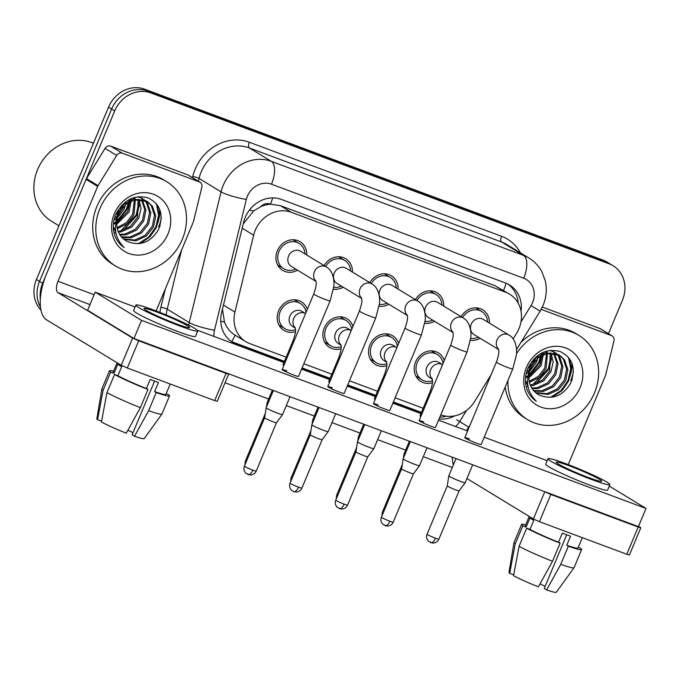 <?xml version="1.0" encoding="UTF-8"?>
<svg xmlns="http://www.w3.org/2000/svg" width="680" height="680" viewBox="0 0 680 680"><rect width="100%" height="100%" fill="white"/><g stroke="black" fill="none" stroke-linecap="round" stroke-linejoin="round"><path stroke-width="1.02" d="M295.418 331.687A16.762 14.901 -58.7 0 1 283.909 330.387A16.762 14.901 -58.7 0 1 278.613 310.845A16.762 14.901 -58.7 0 1 301.35 301.75A16.762 14.901 -58.7 0 1 307.292 309.417M341.079 348.712A16.762 14.901 -58.7 0 1 329.57 347.412A16.762 14.901 -58.7 0 1 324.284 327.87A16.762 14.901 -58.7 0 1 347.012 318.775A16.762 14.901 -58.7 0 1 352.954 326.442M386.741 365.738A16.762 14.901 -58.7 0 1 375.232 364.438A16.762 14.901 -58.7 0 1 369.945 344.896A16.762 14.901 -58.7 0 1 392.675 335.801A16.762 14.901 -58.7 0 1 398.616 343.468M432.403 382.763A16.762 14.901 -58.7 0 1 420.894 381.463A16.762 14.901 -58.7 0 1 415.607 361.921A16.762 14.901 -58.7 0 1 438.337 352.826A16.762 14.901 -58.7 0 1 444.278 360.493M297.525 270.19A16.762 14.901 -58.7 0 1 282.633 270.351A16.762 14.901 -58.7 0 1 277.338 250.809A16.762 14.901 -58.7 0 1 300.067 241.714A16.762 14.901 -58.7 0 1 306.765 255.025M343.196 287.215A16.762 14.901 -58.7 0 1 333.438 289.204M388.858 304.24A16.762 14.901 -58.7 0 1 379.108 306.229M434.52 321.266A16.762 14.901 -58.7 0 1 424.771 323.255M480.182 338.291A16.762 14.901 -58.7 0 1 470.433 340.28M513.128 338.912L516.63 333.225A29.588 26.29 121.3 0 0 518.985 328.635A29.588 26.29 121.3 0 0 509.643 294.151A29.588 26.29 121.3 0 0 505.639 292.204L291.363 212.313A29.588 26.29 121.3 0 0 253.649 235.169L234.923 312.069A29.588 26.29 121.3 0 0 245.862 341.7A29.588 26.29 121.3 0 0 249.866 343.638L286.17 357.178M260.567 206.771A29.588 26.29 -58.7 0 1 270.903 204.23L270.47 204.068A9.86 8.764 121.3 0 0 260.567 206.771L253.691 210.928L243.227 223.873M222.453 309.188L224.468 322.023C226.737 327.794 230.282 332.171 235.11 335.147L245.862 341.7M509.643 294.151L494.793 285.6L280.517 205.708L270.903 204.23M440.793 414.834L440.887 414.868A29.588 26.29 121.3 0 0 474.648 401.455L491.156 374.629M303.807 363.749L331.832 374.204M349.469 380.774L377.493 391.229M395.131 397.8L423.164 408.255M415.446 299.642A16.762 14.901 -58.7 0 1 437.062 292.791A16.762 14.901 -58.7 0 1 443.751 306.102M369.784 282.616A16.762 14.901 -58.7 0 1 391.391 275.765A16.762 14.901 -58.7 0 1 398.089 289.076M324.122 265.591A16.762 14.901 -58.7 0 1 345.729 258.74A16.762 14.901 -58.7 0 1 352.427 272.051M461.108 316.668A16.762 14.901 -58.7 0 1 482.723 309.817A16.762 14.901 -58.7 0 1 489.413 323.127M570.792 380.418A39.448 35.054 121.3 0 0 573.418 371.603M571.795 362.916A39.448 35.054 -58.7 0 1 568.471 379.006A39.448 35.054 -58.7 0 0 571.795 362.916M158.669 226.754A39.448 35.054 121.3 0 0 161.296 217.94M159.672 209.253A39.448 35.054 -58.7 0 1 156.349 225.344A39.448 35.054 -58.7 0 0 159.672 209.253M40.316 298.902A29.588 26.29 -58.7 0 1 42.619 283.279L114.707 110.925L111.622 109.046A29.588 26.29 -58.7 0 1 147.73 91.052L606.008 261.927A29.588 26.29 -58.7 0 1 610.011 263.874A29.588 26.29 -58.7 0 0 606.008 261.927L147.73 91.052A29.588 26.29 -58.7 0 0 111.622 109.046L39.525 281.392L111.622 109.046L108.528 107.168A29.588 26.29 -58.7 0 1 144.636 89.173L602.922 260.049A29.588 26.29 -58.7 0 1 606.925 261.987L613.105 265.752A29.588 26.29 -58.7 0 1 622.446 300.245L608.464 333.668M40.46 307.139A29.588 26.29 -58.7 0 1 39.525 281.392A29.588 26.29 -58.7 0 0 40.46 307.139M40.944 310.097A29.588 26.29 -58.7 0 1 36.431 279.514L108.528 107.168M521.058 311.482A29.588 26.29 121.3 0 0 509.524 284.945A29.588 26.29 121.3 0 0 505.521 282.999L281.333 199.41A29.588 26.29 121.3 0 0 243.627 222.267L221.621 312.63A29.588 26.29 121.3 0 0 232.56 342.252A29.588 26.29 121.3 0 0 236.564 344.199L284.172 361.947M507.943 284.061A29.588 26.29 -58.7 0 1 518.194 303.17M160.097 225.556A39.448 35.054 -58.7 0 1 159.434 227.222A39.448 35.054 -58.7 0 0 160.097 225.556M572.22 379.219A39.448 35.054 -58.7 0 1 571.565 380.885A39.448 35.054 -58.7 0 0 572.22 379.219M114.707 110.925A29.588 26.29 -58.7 0 1 150.824 92.939L609.101 263.815A29.588 26.29 -58.7 0 1 613.105 265.752M452.31 467.491L423.291 456.671M405.654 450.1L377.629 439.646M359.992 433.075L331.959 422.62M314.33 416.05L286.297 405.594M268.668 399.024L225.054 382.763M439.067 418.948A29.588 26.29 121.3 0 0 454.92 415.795M301.81 368.526L329.834 378.973M347.471 385.551L375.504 395.998M393.133 402.577L421.166 413.024M284.435 361.318L233.47 342.312A29.588 26.29 -58.7 0 1 231.047 341.25M421.43 412.394L393.397 401.948M375.768 395.369L347.735 384.923M330.098 378.344L302.073 367.897M446.241 416.185A29.588 26.29 -58.7 0 1 439.79 417.223M487.602 322.023A14.79 13.149 121.3 0 0 481.695 311.5A14.79 13.149 121.3 0 0 462.604 317.585M498.508 348.942C498.321 350.047 500.387 350.778 496.392 362.091A8.874 0.689 -157.3 0 0 507.586 367.464A8.874 0.689 -157.3 0 0 508.062 367.642A8.874 0.689 -157.3 0 0 512.771 368.942L516.384 355.045C517.2 350.625 516.29 339.023 509.065 335.096L483.25 319.379A8.874 7.888 121.3 0 0 471.223 324.19A8.874 7.888 121.3 0 0 474.019 334.543L498.661 349.546M472.677 464.805L465.188 482.698A8.874 0.689 -157.3 0 1 465.179 482.706A8.874 0.689 -157.3 0 1 460.479 481.389A8.874 0.689 -157.3 0 1 449.582 476.502A8.874 0.689 -157.3 0 1 448.808 475.856A8.874 0.689 -157.3 0 1 448.817 475.847L456.025 458.6M430.517 542.589A6.409 2.898 -69.6 0 0 430.746 542.7A6.409 2.898 -69.6 0 0 435.498 538.22A6.409 0.493 -157.3 0 0 438.897 539.163L459.119 490.824A6.409 0.493 -157.3 0 1 459.119 490.824A6.409 0.493 -157.3 0 1 455.719 489.872A6.409 0.493 -157.3 0 1 447.848 486.344A6.409 0.493 -157.3 0 1 447.287 485.877A6.409 0.493 -157.3 0 1 447.296 485.868M470.688 338.359A14.79 13.149 121.3 0 0 478.371 337.186M443.062 363.418A14.79 13.149 121.3 0 0 437.308 354.51A14.79 13.149 121.3 0 0 417.256 362.534A14.79 13.149 121.3 0 0 421.923 379.78A14.79 13.149 121.3 0 0 432.48 380.8M432.284 378.964A8.874 7.888 121.3 0 1 430.703 369.554A8.874 7.888 121.3 0 1 441.056 364.004A8.874 7.888 121.3 0 1 442.552 364.633L438.872 362.389A8.874 7.888 121.3 0 0 426.836 367.2A8.874 7.888 121.3 0 0 429.641 377.553L432.335 379.194M404.88 454.673A8.874 0.689 -157.3 0 1 404.804 454.631A8.874 0.689 -157.3 0 1 404.03 453.985A8.874 0.689 -157.3 0 1 404.039 453.968L409.377 441.201M441.94 304.997A14.79 13.149 121.3 0 0 436.033 294.474A14.79 13.149 121.3 0 0 416.942 300.56M452.837 331.916C452.659 333.022 454.725 333.752 450.729 345.066A8.874 0.689 -157.3 0 0 461.924 350.438A8.874 0.689 -157.3 0 0 462.4 350.608A8.874 0.689 -157.3 0 0 467.109 351.917L470.721 338.011C471.537 333.6 470.628 321.997 463.403 318.07L437.588 302.353A8.874 7.888 121.3 0 0 425.561 307.164A8.874 7.888 121.3 0 0 428.357 317.517L452.999 332.52M427.014 447.78L419.526 465.673A8.874 0.689 -157.3 0 1 419.517 465.681A8.874 0.689 -157.3 0 1 414.817 464.363A8.874 0.689 -157.3 0 1 403.92 459.476A8.874 0.689 -157.3 0 1 403.147 458.83A8.874 0.689 -157.3 0 1 403.147 458.821L410.363 441.575M384.854 525.563A6.409 2.898 -69.6 0 0 385.075 525.674A6.409 2.898 -69.6 0 0 389.827 521.194A6.409 0.493 -157.3 0 0 393.236 522.138L413.457 473.798A6.409 0.493 -157.3 0 1 413.449 473.798A6.409 0.493 -157.3 0 1 410.057 472.846A6.409 0.493 -157.3 0 1 402.186 469.319A6.409 0.493 -157.3 0 1 401.625 468.851A6.409 0.493 -157.3 0 1 401.633 468.843L403.147 458.83M425.017 321.334A14.79 13.149 121.3 0 0 432.709 320.161M396.278 287.971A14.79 13.149 121.3 0 0 390.371 277.449A14.79 13.149 121.3 0 0 371.28 283.534M407.175 314.891C406.997 315.996 409.062 316.727 405.067 328.041A8.874 0.689 -157.3 0 0 416.262 333.404A8.874 0.689 -157.3 0 0 416.738 333.582A8.874 0.689 -157.3 0 0 421.447 334.892L425.059 320.986C425.875 316.574 424.966 304.971 417.732 301.045L391.926 285.328A8.874 7.888 121.3 0 0 379.89 290.139A8.874 7.888 121.3 0 0 382.695 300.492L407.337 315.495M381.344 430.754L373.864 448.647A8.874 0.689 -157.3 0 1 373.855 448.656A8.874 0.689 -157.3 0 1 369.155 447.338A8.874 0.689 -157.3 0 1 358.258 442.45A8.874 0.689 -157.3 0 1 357.484 441.804A8.874 0.689 -157.3 0 1 357.484 441.796L364.701 424.55M339.192 508.538A6.409 2.898 -69.6 0 0 339.413 508.648A6.409 2.898 -69.6 0 0 344.165 504.169A6.409 0.493 -157.3 0 0 347.574 505.113L367.795 456.764A6.409 0.493 -157.3 0 1 367.786 456.773A6.409 0.493 -157.3 0 1 364.395 455.821A6.409 0.493 -157.3 0 1 356.524 452.293A6.409 0.493 -157.3 0 1 355.963 451.826A6.409 0.493 -157.3 0 1 355.963 451.817L357.484 441.804M379.355 304.308A14.79 13.149 121.3 0 0 387.039 303.135M350.608 270.946A14.79 13.149 121.3 0 0 344.709 260.423A14.79 13.149 121.3 0 0 325.618 266.509M361.513 297.865C361.335 298.971 363.4 299.701 359.405 311.015A8.874 0.689 -157.3 0 0 370.6 316.378A8.874 0.689 -157.3 0 0 371.067 316.557A8.874 0.689 -157.3 0 0 375.785 317.866L379.389 303.96C380.214 299.548 379.304 287.946 372.07 284.01L346.264 268.302A8.874 7.888 121.3 0 0 334.228 273.113A8.874 7.888 121.3 0 0 337.034 283.466L361.675 298.46M335.682 413.729L328.202 431.622A8.874 0.689 -157.3 0 1 328.194 431.63A8.874 0.689 -157.3 0 1 323.484 430.312A8.874 0.689 -157.3 0 1 312.596 425.425A8.874 0.689 -157.3 0 1 311.822 424.779A8.874 0.689 -157.3 0 1 311.822 424.771L319.039 407.524M298.503 487.144A6.409 0.493 -157.3 0 0 301.903 488.087L322.133 439.739A6.409 0.493 -157.3 0 1 322.125 439.748A6.409 0.493 -157.3 0 1 318.725 438.796A6.409 0.493 -157.3 0 1 310.862 435.268A6.409 0.493 -157.3 0 1 310.301 434.8A6.409 0.493 -157.3 0 1 310.301 434.792L290.079 483.14C289.076 485.784 289.62 488.197 291.703 490.373L293.751 491.623A6.409 2.898 -69.6 0 0 298.503 487.144A6.409 0.493 -157.3 0 1 290.079 483.14M333.693 287.283A14.79 13.149 121.3 0 0 341.377 286.11M304.946 253.921A14.79 13.149 121.3 0 0 299.047 243.398A14.79 13.149 121.3 0 0 278.987 251.422A14.79 13.149 121.3 0 0 283.653 268.668A14.79 13.149 121.3 0 0 295.715 269.084M315.851 280.84C315.673 281.945 317.738 282.676 313.743 293.99A8.874 0.689 -157.3 0 0 324.938 299.353A8.874 0.689 -157.3 0 0 325.405 299.531A8.874 0.689 -157.3 0 0 330.123 300.841L333.727 286.935C334.551 282.523 333.642 270.921 326.409 266.985L300.602 251.277A8.874 7.888 121.3 0 0 288.567 256.088A8.874 7.888 121.3 0 0 291.372 266.433L316.004 281.435M290.02 396.703L282.54 414.596A8.874 0.689 -157.3 0 1 282.531 414.604A8.874 0.689 -157.3 0 1 277.822 413.287A8.874 0.689 -157.3 0 1 266.934 408.399A8.874 0.689 -157.3 0 1 266.161 407.753A8.874 0.689 -157.3 0 1 266.161 407.745L273.377 390.49M247.86 474.487A6.409 2.898 -69.6 0 0 248.089 474.589A6.409 2.898 -69.6 0 0 252.841 470.118A6.409 0.493 -157.3 0 0 256.241 471.062L276.462 422.714A6.409 0.493 -157.3 0 1 276.462 422.722A6.409 0.493 -157.3 0 1 273.062 421.77A6.409 0.493 -157.3 0 1 265.2 418.243A6.409 0.493 -157.3 0 1 264.639 417.775A6.409 0.493 -157.3 0 1 264.639 417.767L266.161 407.753M397.392 346.383A14.79 13.149 121.3 0 0 391.646 337.484A14.79 13.149 121.3 0 0 371.594 345.508A14.79 13.149 121.3 0 0 376.261 362.754A14.79 13.149 121.3 0 0 386.818 363.774M396.89 347.607L393.21 345.363A8.874 7.888 121.3 0 0 381.174 350.175A8.874 7.888 121.3 0 0 383.971 360.527L386.665 362.168M359.219 437.648A8.874 0.689 -157.3 0 1 359.142 437.606A8.874 0.689 -157.3 0 1 358.368 436.96A8.874 0.689 -157.3 0 1 358.377 436.942L363.715 424.175M351.73 329.358A14.79 13.149 121.3 0 0 345.984 320.458A14.79 13.149 121.3 0 0 325.924 328.482A14.79 13.149 121.3 0 0 330.599 345.729A14.79 13.149 121.3 0 0 341.156 346.749M340.96 344.913A8.874 7.888 121.3 0 1 339.371 335.503A8.874 7.888 121.3 0 1 349.732 329.953A8.874 7.888 121.3 0 1 351.22 330.582L347.539 328.338A8.874 7.888 121.3 0 0 335.512 333.149A8.874 7.888 121.3 0 0 338.308 343.502L341.003 345.142M313.556 420.623A8.874 0.689 -157.3 0 1 313.48 420.58A8.874 0.689 -157.3 0 1 312.707 419.934A8.874 0.689 -157.3 0 1 312.707 419.917L318.053 407.15M306.068 312.332A14.79 13.149 121.3 0 0 300.322 303.433A14.79 13.149 121.3 0 0 280.262 311.457A14.79 13.149 121.3 0 0 284.937 328.703A14.79 13.149 121.3 0 0 295.494 329.724M295.298 327.887A8.874 7.888 121.3 0 1 293.709 318.478A8.874 7.888 121.3 0 1 304.07 312.919A8.874 7.888 121.3 0 1 305.558 313.556L301.877 311.312A8.874 7.888 121.3 0 0 289.85 316.124A8.874 7.888 121.3 0 0 292.647 326.476L295.341 328.117M267.894 403.597A8.874 0.689 -157.3 0 1 267.818 403.554A8.874 0.689 -157.3 0 1 267.045 402.909A8.874 0.689 -157.3 0 1 267.045 402.892L272.391 390.125M541.187 309.383L611.481 335.589L599.896 328.534A4.93 4.386 -58.7 0 1 600.559 328.856L612.153 335.92A4.93 4.386 121.3 0 0 611.481 335.589M542.351 307.079L599.896 328.534M452.344 457.223A39.448 17.833 -69.6 0 0 453.356 464.992M640.798 527.774L629.417 554.982L626.798 554.26L638.18 527.042L640.798 527.774L638.537 526.294M539.427 521.679L533.375 518.967L544.756 491.75L550.808 494.471L539.427 521.679L626.798 554.26M466.939 478.516L533.375 518.967M550.808 494.471L638.18 527.042M568.233 464.61L605.413 375.734A4.93 4.386 121.3 0 0 605.676 374.918L613.972 340.85A4.93 4.386 121.3 0 0 612.153 335.92M122.29 153.195A4.93 4.386 121.3 0 0 116.662 155.422L98.064 185.648A4.93 4.386 121.3 0 0 97.673 186.413L86.088 179.358A4.93 4.386 -58.7 0 1 86.479 178.594L105.077 148.368A4.93 4.386 -58.7 0 1 110.704 146.132L122.29 153.195L199.359 181.925L187.773 174.87A4.93 4.386 -58.7 0 1 188.436 175.194L200.031 182.248A4.93 4.386 121.3 0 0 199.359 181.925M110.704 146.132L187.773 174.87M86.088 179.358L46.41 274.21A39.448 17.833 -69.6 0 0 46.682 319.898L121.252 365.304L132.634 338.087L58.072 292.689A9.86 4.462 110.4 0 1 57.995 281.265L97.673 186.413M228.675 374.102L217.294 401.319L214.676 400.596L226.057 373.379L228.675 374.102L227.936 373.55M132.634 338.087L138.686 340.799L127.305 368.016L214.676 400.596M127.305 368.016L121.252 365.304M138.686 340.799L226.057 373.379M156.111 310.947L193.29 222.062A4.93 4.386 121.3 0 0 193.554 221.255L201.85 187.187A4.93 4.386 121.3 0 0 200.031 182.248M516.494 353.71A49.308 43.817 -58.7 0 1 578.918 335.418A49.308 43.817 -58.7 0 1 594.481 392.896A49.308 43.817 -58.7 0 1 527.629 419.653A49.308 43.817 -58.7 0 1 507.943 380.486M520.812 342.592A49.308 43.817 -58.7 0 1 575.824 333.531L578.918 335.418M535.5 392.538L546.856 393.712L557.226 388.994L564.417 379.925L566.619 368.985L563.346 359.184L559.079 354.986M525.41 380.69L527.927 386.01M536.044 392.989L548.08 394.459L558.45 389.742L565.649 380.673L567.851 369.733L564.578 359.933L559.7 355.342L546.762 353.481L537.897 358.079L531.522 366.613A22.296 19.813 -58.7 0 0 530.774 368.228A22.296 19.813 -58.7 0 0 537.812 394.221A22.296 19.813 -58.7 0 0 539.529 395.139C552.338 400.103 562.692 396.142 570.596 383.274C576.207 368.212 572.637 357.595 559.878 351.407C546.21 348.219 535.619 353.676 528.088 367.786C525.844 372.971 525.011 378.293 525.589 383.75C526.77 391.349 530.34 397.171 536.282 401.208C527.06 391.782 525.173 380.783 530.621 368.203L531.522 366.613M533.468 390.49L541.952 390.719L552.321 386.01L559.512 376.933L561.714 366.001L558.442 356.201L556.418 353.821M533.953 391.043L543.175 391.467L553.545 386.758L560.736 377.68L562.938 366.75L559.674 356.949L557.107 354.067M531.7 388.008L537.047 387.736L547.417 383.019L554.608 373.949L556.81 363.01L553.486 353.141M532.117 388.671L538.271 388.484L548.641 383.767L555.832 374.697L558.034 363.757L554.251 353.26M530.255 384.999L532.134 384.744L542.504 380.035L549.703 370.957L550.213 352.997M530.578 385.806L533.366 385.492L543.736 380.783L550.928 371.705L553.154 362.091L551.072 352.971M525.852 381.964L527.51 381.709M529.236 381.301L538.466 376.329L544.79 367.974L546.508 353.549M529.439 382.304L539.257 377.442L546.023 368.721L547.485 353.328M528.913 376.499L539.886 364.981L542.113 355.224M528.904 377.85L541.11 365.729L543.312 354.654M526.601 371.943L528.751 370.269M530.723 368.356L535.729 360.196M526.141 373.762L528.343 372.325M529.745 371.221L536.206 362.746L537.803 358.164M559.7 355.342L558.467 354.594L545.538 352.741L535.985 357.952L529.61 367.523L528.054 375.564M555.883 353.328L554.166 351.993M556.554 353.6L550.919 350.31M554.795 352.359L550.01 350.412M546.261 352.58L545.853 351.339M547.204 352.418L546.686 351.092M542.079 353.906L541.994 352.903M543.201 353.447L543.048 352.401M580.15 387.549A32.155 28.577 -58.7 0 1 540.898 407.107A32.155 28.577 -58.7 0 1 526.396 367.514A32.155 28.577 -58.7 0 1 565.641 347.956A32.155 28.577 -58.7 0 1 580.15 387.549M537.778 394.196L539.529 395.139M527.629 419.653L524.535 417.767A49.308 43.817 -58.7 0 1 505.223 386.997M527.774 368.534L530.935 364.565M532.55 361.913L534.004 358.87M525.572 377.247L528.037 375.632M529.04 374.867L538.5 362.805L540.702 356.031M540.983 354.433L541.119 353.362M526.26 386.793L527.578 386.486M532.703 384.633L548.31 368.781L551.097 355.342M532.5 398.106L533.698 398.454M550.273 397.46L560.796 390.787L567.936 380.724L570.724 368.925L568.539 357.467M525.767 377.868L527.875 376.55M528.955 375.776L539.112 363.179L541.467 355.572M541.688 354.084L541.807 352.997M535.577 383.843L548.93 369.155L551.684 357.944M532.755 398.361L533.919 398.726M552.44 397.188L562.045 390.541L568.557 381.098L571.31 369.869L569.56 358.81M99.934 208.505A49.308 43.817 -58.7 0 1 166.795 181.747A49.308 43.817 -58.7 0 1 182.359 239.232A49.308 43.817 -58.7 0 1 115.506 265.982A49.308 43.817 -58.7 0 1 99.934 208.505M115.506 265.982L112.412 264.103A49.308 43.817 -58.7 0 1 96.849 206.618A49.308 43.817 -58.7 0 1 163.702 179.869L166.795 181.747M58.922 225.76L51.62 221.315A44.379 39.44 -58.7 0 1 37.604 169.575A44.379 39.44 -58.7 0 1 93.432 143.25M123.377 238.875L134.733 240.049L145.103 235.331L152.294 226.261L154.496 215.322L151.224 205.521L146.956 201.314M113.288 227.026L115.804 232.348M123.921 239.326L135.957 240.788L146.328 236.079L153.527 227.001L155.728 216.07L152.456 206.269L147.577 201.679L134.64 199.818L125.774 204.417L119.399 212.951A22.296 19.813 -58.7 0 0 118.651 214.566A22.296 19.813 -58.7 0 0 125.689 240.558L127.406 241.476C140.216 246.432 150.569 242.479 158.474 229.611C164.084 214.548 160.514 203.923 147.756 197.744C134.088 194.548 123.496 200.013 115.966 214.123C113.721 219.308 112.888 224.629 113.467 230.078C114.648 237.685 118.218 243.5 124.159 247.546C114.937 238.119 113.05 227.111 118.498 214.54L119.399 212.951M121.346 236.827L129.829 237.056L140.199 232.339L147.39 223.269L149.591 212.339L146.319 202.538L144.296 200.158M121.831 237.379L131.053 237.804L141.423 233.087L148.614 224.018L150.816 213.078L147.552 203.286L144.984 200.405M119.578 234.337L124.924 234.073L135.286 229.355L142.486 220.286L144.687 209.346L141.363 199.469M119.994 235.008L126.148 234.812L136.519 230.103L143.709 221.025L145.911 210.094L142.12 199.597M118.133 231.336L120.011 231.081L130.381 226.372L137.581 217.294L138.091 199.325M118.456 232.144L121.244 231.829L131.614 227.111L138.805 218.042L141.032 208.429L138.95 199.308M113.73 228.293L115.379 228.047M117.113 227.638L126.344 222.666L132.668 214.31L134.385 199.877M117.317 228.642L127.134 223.779L133.9 215.05L135.362 199.665M116.79 222.836L127.763 211.319L129.99 201.56M116.781 224.188L128.987 212.066L131.18 200.982M114.478 218.28L116.629 216.606M118.6 214.684L123.607 206.533M114.019 220.099L116.212 218.662M117.623 217.557L124.083 209.083L125.681 204.501M147.577 201.679L146.344 200.931L133.416 199.07L123.862 204.289L117.487 213.86L115.931 221.901M143.76 199.656L142.043 198.331M144.432 199.937L138.796 196.647M142.664 198.688L137.887 196.749M134.138 198.917L133.731 197.676M135.082 198.756L134.564 197.429M129.956 200.243L129.871 199.24M131.078 199.784L130.925 198.738M168.028 233.886A32.155 28.577 -58.7 0 1 128.775 253.445A32.155 28.577 -58.7 0 1 114.274 213.843A32.155 28.577 -58.7 0 1 153.519 194.293A32.155 28.577 -58.7 0 1 168.028 233.886M127.406 241.476A22.296 19.813 -58.7 0 1 125.689 240.558M115.651 214.871L118.813 210.902M120.428 208.242L121.881 205.207M113.45 223.584L115.915 221.96M116.918 221.204L126.378 209.134L128.571 202.368M128.86 200.761L128.996 199.699M114.13 233.129L115.447 232.815M120.581 230.971L136.187 215.109L138.975 201.671M120.377 244.443L121.575 244.792M138.15 243.788L148.673 237.116L155.814 227.06L158.601 215.262L156.417 203.804M113.645 224.196L115.753 222.887M116.832 222.113L126.99 209.508L129.344 201.909M129.566 200.413L129.684 199.333M123.454 230.172L136.807 215.483L139.561 204.272M120.632 244.698L121.796 245.055M140.318 243.525L149.923 236.878L156.434 227.434L159.188 216.206L157.437 205.147M286.85 370.863A8.874 0.689 22.7 0 0 282.132 369.554A8.874 0.689 22.7 0 0 293.802 375.096A8.874 0.689 22.7 0 0 298.512 376.405L330.123 300.841M332.512 387.889A8.874 0.689 22.7 0 0 327.794 386.58A8.874 0.689 22.7 0 0 339.464 392.122A8.874 0.689 22.7 0 0 344.173 393.431L375.785 317.866M378.173 404.914A8.874 0.689 22.7 0 0 373.464 403.605A8.874 0.689 22.7 0 0 385.126 409.148A8.874 0.689 22.7 0 0 389.835 410.457L421.447 334.892M423.835 421.94A8.874 0.689 22.7 0 0 419.126 420.631A8.874 0.689 22.7 0 0 430.788 426.173A8.874 0.689 22.7 0 0 435.498 427.482L467.109 351.917M469.498 438.965A8.874 0.689 22.7 0 0 464.788 437.656A8.874 0.689 22.7 0 0 476.45 443.198A8.874 0.689 22.7 0 0 481.168 444.508L512.771 368.942M329.783 381.837A8.874 0.689 22.7 0 0 328.686 381.726A8.874 0.689 22.7 0 0 329.528 382.432M421.107 415.888A8.874 0.689 22.7 0 0 420.01 415.786A8.874 0.689 22.7 0 0 420.861 416.491M135.073 307.012L95.2 292.145L141.559 320.374L646 508.462L609.263 486.089M547.196 460.675L484.219 437.197M467.577 430.993L438.558 420.172M420.928 413.593L392.896 403.147M375.267 396.567L347.233 386.121M329.596 379.542L301.572 369.096M283.934 362.517L197.319 330.216M375.445 398.863A8.874 0.689 22.7 0 0 374.349 398.752A8.874 0.689 22.7 0 0 375.199 399.457M284.121 364.811A8.874 0.689 22.7 0 0 283.024 364.701A8.874 0.689 22.7 0 0 283.866 365.406M95.2 292.145L87.609 310.284L133.969 338.512L638.409 526.601L646 508.462M141.559 320.374L133.969 338.512M588.6 477.572A24.659 1.904 22.7 0 0 601.681 481.21A24.659 1.904 22.7 0 0 569.279 465.808A24.659 1.904 22.7 0 0 556.189 462.179A24.659 1.904 22.7 0 0 588.6 477.572M566.695 534.786L544.246 588.446L546.626 589.9L560.754 564.358L568.344 546.21L566.771 545.258L570.571 536.188A28.602 2.21 22.7 0 1 566.619 534.752A28.602 2.21 22.7 0 1 562.326 533.111L558.535 542.189L560.099 543.141L552.509 561.281L538.381 586.823A25.645 1.98 22.7 0 1 513.544 575.696L519.078 546.295L526.66 528.156L530 529.397L533.8 520.327A28.602 2.21 22.7 0 1 529.933 517.973L526.141 527.051L522.801 525.802L515.211 543.94L509.685 573.342L513.706 574.838M545.13 586.338A19.729 1.522 22.7 0 0 539.996 583.899M529.218 516.435L525.232 525.963A28.602 2.21 22.7 0 0 526.141 527.051M530 529.397A28.602 2.21 22.7 0 0 558.535 542.189M548.004 458.754L545.726 464.193A33.532 2.592 22.7 0 0 589.798 485.129A33.532 2.592 22.7 0 0 607.597 490.076L609.875 484.636A33.532 2.592 22.7 0 0 565.803 463.692A33.532 2.592 22.7 0 0 548.004 458.754A33.532 2.592 22.7 0 0 592.076 479.689A33.532 2.592 22.7 0 0 609.875 484.636M525.7 524.858A32.547 2.516 22.7 0 0 521.594 524.442A32.547 2.516 22.7 0 0 522.801 525.802M526.66 528.156A32.547 2.516 22.7 0 0 560.099 543.141M521.594 524.442L514.004 542.589A32.547 2.516 22.7 0 0 513.995 542.631A32.547 2.516 22.7 0 0 515.211 543.94M519.078 546.295A32.547 2.516 22.7 0 0 552.509 561.281M513.995 542.631L508.98 572.5A25.645 1.98 22.7 0 0 509.685 573.342M566.771 545.258A28.602 2.21 22.7 0 0 578 548.038L582.335 537.676M568.344 546.21A32.547 2.516 22.7 0 0 581.638 549.559A32.547 2.516 22.7 0 0 580.439 548.207L578.272 547.4M560.754 564.358A32.547 2.516 22.7 0 0 574.031 567.74A32.547 2.516 22.7 0 0 574.056 567.707L581.638 549.559M546.626 589.9A25.645 1.98 22.7 0 0 556.283 592.288L574.031 567.74M176.477 323.909A24.659 1.904 22.7 0 0 189.558 327.539A24.659 1.904 22.7 0 0 157.156 312.146A24.659 1.904 22.7 0 0 144.066 308.516A24.659 1.904 22.7 0 0 176.477 323.909M154.572 381.123L132.124 434.784L134.504 436.228L148.631 410.695L156.221 392.547L154.649 391.595L158.448 382.525A28.602 2.21 22.7 0 1 154.496 381.089A28.602 2.21 22.7 0 1 150.203 379.449L146.412 388.518L147.976 389.478L140.386 407.618L126.259 433.16A25.645 1.98 22.7 0 1 101.422 422.025L106.956 392.632L114.537 374.493L117.878 375.734L121.677 366.664A28.602 2.21 22.7 0 1 117.81 364.31L114.019 373.379L110.678 372.138L103.088 390.277L97.563 419.679L101.584 421.175M133.008 432.675A19.729 1.522 22.7 0 0 127.874 430.236M117.096 362.772L113.109 372.3A28.602 2.21 22.7 0 0 114.019 373.379M117.878 375.734A28.602 2.21 22.7 0 0 146.412 388.518M135.881 305.091L133.603 310.53A33.532 2.592 22.7 0 0 177.675 331.466A33.532 2.592 22.7 0 0 195.475 336.413L197.752 330.964A33.532 2.592 22.7 0 0 153.68 310.029A33.532 2.592 22.7 0 0 135.881 305.091A33.532 2.592 22.7 0 0 179.953 326.026A33.532 2.592 22.7 0 0 197.752 330.964M113.577 371.195A32.547 2.516 22.7 0 0 109.471 370.778A32.547 2.516 22.7 0 0 110.678 372.138M114.537 374.493A32.547 2.516 22.7 0 0 147.976 389.478M109.471 370.778L101.881 388.918A32.547 2.516 22.7 0 0 101.872 388.969A32.547 2.516 22.7 0 0 103.088 390.277M106.956 392.632A32.547 2.516 22.7 0 0 140.386 407.618M101.872 388.969L96.858 418.829A25.645 1.98 22.7 0 0 97.563 419.679M154.649 391.595A28.602 2.21 22.7 0 0 165.877 394.375L170.213 384.013M156.221 392.547A32.547 2.516 22.7 0 0 169.516 395.896A32.547 2.516 22.7 0 0 168.317 394.536L166.149 393.737M148.631 410.695A32.547 2.516 22.7 0 0 161.908 414.077A32.547 2.516 22.7 0 0 161.933 414.043L169.516 395.896M134.504 436.228A25.645 1.98 22.7 0 0 144.16 438.617L161.908 414.077M249.475 210.052A29.588 4.573 13.7 0 0 253.691 210.928M503.565 290.445A29.588 13.379 -69.6 0 0 506.039 283.203M231.752 341.598A29.588 13.379 -69.6 0 0 235.11 335.155M220.745 321.215A29.588 4.573 13.7 0 0 224.468 322.023M270.47 204.068A29.588 13.379 -69.6 0 0 272.697 197.888M494.793 285.6L505.639 292.204M223.448 305.091L234.923 312.069M242.182 228.191L253.649 235.169M280.517 205.708L291.363 212.313M144.636 89.173L150.824 92.939M602.922 260.049L609.101 263.815M36.431 279.514L42.619 283.279M520.965 321.963L531.038 305.592A19.729 17.527 121.3 0 0 532.61 302.532A19.729 17.527 121.3 0 0 523.711 278.248L271.49 184.203A19.729 17.527 121.3 0 0 247.418 196.197A19.729 17.527 121.3 0 0 246.347 199.444L214.514 330.183A19.729 17.527 121.3 0 0 213.962 336.43M188.691 325.125A39.448 35.054 -58.7 0 1 189.236 322.575L221.068 191.837A39.448 35.054 -58.7 0 1 223.21 185.351A39.448 35.054 -58.7 0 1 271.354 161.356L523.575 255.4A39.448 35.054 -58.7 0 1 528.913 257.992L506.889 244.579A39.448 35.054 121.3 0 0 501.551 241.995L249.33 147.951A39.448 35.054 121.3 0 0 201.186 171.938A39.448 35.054 121.3 0 0 199.053 178.423L198.364 181.237M192.457 177.642L192.729 176.528A44.379 39.44 -58.7 0 1 249.297 142.239L501.517 236.283A4.93 2.227 -69.6 0 0 501.551 241.995L523.575 255.4A19.729 8.916 110.4 0 1 523.711 278.248M192.729 176.528A4.93 0.765 -166.3 0 1 199.053 178.423L221.068 191.837A19.729 3.051 13.7 0 0 246.347 199.444M501.517 236.283A44.379 39.44 -58.7 0 1 520.387 252.799M159.928 312.435A44.379 39.44 -58.7 0 1 160.888 307.258L165.41 288.719M271.49 184.203A19.729 8.916 110.4 0 0 271.354 161.356L249.33 147.951A4.93 2.227 -69.6 0 1 249.297 142.239M214.514 330.183A19.729 3.051 13.7 0 1 189.236 322.575L167.212 309.162A39.448 35.054 121.3 0 0 166.218 314.976M181.645 249.908L167.212 309.162A4.93 0.765 -166.3 0 0 160.888 307.258M455.549 426.504A19.729 17.527 121.3 0 0 459.671 421.591L466.548 410.405M459.671 421.591L468.741 427.219L470.033 425.127M531.038 305.592L540.115 311.227L516.511 349.588M456.577 419.704L462.017 423.087M233.47 342.312L236.564 344.199M509.065 335.096A8.874 7.888 121.3 0 0 507.39 334.356A8.874 7.888 121.3 0 0 497.029 339.906A8.874 7.888 121.3 0 0 498.61 349.316M435.498 538.22A6.409 0.493 -157.3 0 1 427.065 534.216L447.287 485.877L448.808 475.856M430.916 392.445A8.874 0.689 -157.3 0 1 430.066 391.748L420.01 415.786M383.154 513A6.409 0.493 -157.3 0 1 382.296 512.346L402.279 464.567M463.403 318.07A8.874 7.888 121.3 0 0 461.728 317.322A8.874 7.888 121.3 0 0 451.367 322.881A8.874 7.888 121.3 0 0 452.948 332.291M389.827 521.194A6.409 0.493 -157.3 0 1 381.403 517.191L401.625 468.843M417.732 301.045A8.874 7.888 121.3 0 0 416.067 300.297A8.874 7.888 121.3 0 0 405.705 305.856A8.874 7.888 121.3 0 0 407.286 315.265M344.165 504.169A6.409 0.493 -157.3 0 1 335.741 500.165L355.963 451.817M293.522 491.512A6.409 2.898 -69.6 0 0 293.751 491.623L295.766 492.022C298.716 491.912 300.764 490.594 301.903 488.087M372.07 284.01A8.874 7.888 121.3 0 0 370.396 283.271A8.874 7.888 121.3 0 0 360.034 288.83A8.874 7.888 121.3 0 0 361.624 298.24M326.409 266.985A8.874 7.888 121.3 0 0 324.734 266.245A8.874 7.888 121.3 0 0 314.373 271.804A8.874 7.888 121.3 0 0 315.962 281.214M252.841 470.118A6.409 0.493 -157.3 0 1 244.417 466.114L264.639 417.767M396.882 347.607A8.874 7.888 121.3 0 0 395.394 346.978A8.874 7.888 121.3 0 0 385.033 352.529A8.874 7.888 121.3 0 0 386.623 361.938M385.254 375.42A8.874 0.689 -157.3 0 1 384.404 374.714L374.349 398.752M337.493 495.975A6.409 0.493 -157.3 0 1 336.625 495.312L356.609 447.542M339.583 358.394A8.874 0.689 -157.3 0 1 338.742 357.688L328.686 381.726M291.83 478.95A6.409 0.493 -157.3 0 1 290.964 478.287L310.947 430.517M293.922 341.368A8.874 0.689 -157.3 0 1 293.08 340.663L283.024 364.701M246.168 461.924A6.409 0.493 -157.3 0 1 245.301 461.261L265.285 413.491M58.072 292.689L89.99 304.589M57.995 281.265L94.121 294.729M86.479 178.594L98.064 185.648M116.662 155.422L105.077 148.368M572.169 363.911A39.448 35.054 -58.7 0 1 568.854 379.236M160.046 210.248A39.448 35.054 -58.7 0 1 156.731 225.573M540.115 311.227L543.073 305.439C546.439 297.262 547.137 288.949 545.173 280.475L541.832 271.702C538.73 265.957 534.429 261.392 528.913 257.992M466.446 430.567L468.741 427.219M438.897 539.163C437.75 541.679 435.71 542.988 432.76 543.099L428.689 541.45C426.606 539.274 426.071 536.86 427.065 534.216M481.695 311.5L475.711 307.853M496.392 362.091L464.788 437.656M459.119 490.824L465.179 482.706M437.308 354.51L431.324 350.863M403.385 458.252L404.03 453.985M421.923 379.78L415.939 376.133M430.066 391.748C434.061 380.426 431.995 379.695 432.174 378.59M382.296 512.346L381.905 515.992M393.236 522.138C392.088 524.645 390.048 525.963 387.099 526.073L383.027 524.424C380.945 522.248 380.4 519.835 381.403 517.191M436.033 294.474L430.041 290.827M450.729 345.066L419.126 420.631M413.449 473.798L419.517 465.681M347.574 505.113C346.426 507.62 344.377 508.938 341.428 509.048L337.365 507.399C335.282 505.223 334.738 502.809 335.741 500.165M390.371 277.449L384.378 273.802M405.067 328.041L373.464 403.605M367.786 456.773L373.855 448.656M344.709 260.423L338.716 256.776M359.405 311.015L327.794 386.58M310.301 434.8L311.822 424.779M322.125 439.748L328.194 431.63M256.241 471.062C255.102 473.569 253.053 474.878 250.104 474.997L246.041 473.348C243.958 471.172 243.415 468.758 244.417 466.114M299.047 243.398L293.054 239.751M313.743 293.99L282.132 369.554M283.653 268.668L277.67 265.022M276.462 422.722L282.531 414.604M391.646 337.484L385.662 333.837M357.723 441.226L358.368 436.96M376.261 362.754L370.277 359.108M384.404 374.714C388.399 363.4 386.333 362.67 386.512 361.565M336.625 495.312L336.243 498.967M345.984 320.458L340 316.812M312.06 424.201L312.707 419.934M330.599 345.729L324.606 342.082M338.742 357.688C342.737 346.375 340.663 345.644 340.85 344.539M290.964 478.287L290.581 481.942M300.322 303.433L294.329 299.786M266.399 407.175L267.045 402.909M284.937 328.703L278.945 325.057M293.08 340.663C297.075 329.35 295.001 328.618 295.188 327.513M245.301 461.261L244.919 464.916"/></g></svg>

